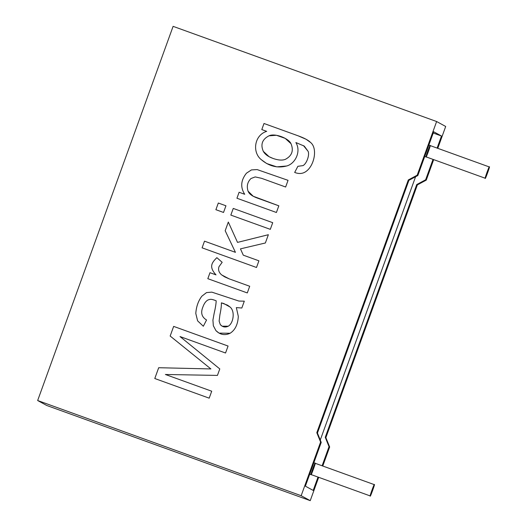 <?xml version="1.0" encoding="UTF-8"?>
<svg xmlns="http://www.w3.org/2000/svg" width="527" height="527" viewBox="0 0 527 527"><rect width="100%" height="100%" fill="white"/><g stroke="black" fill="none" stroke-linecap="round" stroke-linejoin="round"><path stroke-width="0.79" d="M320.271 440.032L415.586 176.736L320.271 440.032M374.335 484.649C375.494 482.877 369.954 498.186 370.25 495.94L370.25 495.94C369.091 497.719 374.631 482.403 374.335 484.649L315.153 463.266C315.449 461.026 309.909 476.336 311.062 474.563L311.062 474.563C309.909 476.336 315.449 461.026 315.153 463.273L374.335 484.649C374.631 482.403 369.091 497.719 370.25 495.94C369.954 498.186 375.494 482.877 374.335 484.649L315.153 463.266C316.312 461.5 310.772 476.81 311.062 474.563L370.25 495.947M489.339 166.954C490.499 165.182 484.959 180.491 485.255 178.245L485.255 178.245C484.096 180.023 489.636 164.707 489.339 166.954L430.151 145.571C430.454 143.331 424.914 158.647 426.066 156.868L426.066 156.868C424.914 158.647 430.454 143.331 430.157 145.577L489.339 166.954C489.636 164.707 484.096 180.023 485.255 178.245C484.959 180.491 490.499 165.182 489.339 166.954L430.151 145.571C431.317 143.805 425.77 159.114 426.066 156.868L485.255 178.251M313.888 462.673L315.153 463.266M428.892 144.978L430.151 145.571M425.632 179.786L426.264 180.129L433.688 159.622L426.264 180.129L417.371 184.898L325.877 437.647L329.665 446.995L322.774 466.026L329.665 446.995L329.026 446.646L325.245 437.298L416.732 184.555L425.632 179.786L433.016 159.385L425.632 179.786L416.732 184.555L325.245 437.298L329.026 446.646L322.102 465.782L329.026 446.646L329.665 446.995L325.877 437.647L325.245 437.298L325.877 437.647L417.371 184.898L416.732 184.555L417.371 184.898L426.264 180.129L425.632 179.786M437.779 148.331L445.69 126.473L436.619 121.526L417.193 175.181L417.832 175.531L433.675 131.757L441.474 136.012L437.107 148.087L441.474 136.012L433.214 133.028L441.474 136.012L433.675 131.757L417.832 175.531L408.932 180.3L317.438 433.042L321.226 442.39L305.383 486.164L321.226 442.39L320.594 442.048L316.806 432.693L408.3 179.951L417.193 175.181L436.619 121.526L173.106 26.35L37.661 400.527L301.167 495.703L320.594 442.048L301.167 495.703L37.661 400.527L46.732 405.474L310.238 500.65L46.732 405.474L37.661 400.527L173.106 26.35L436.619 121.526L445.69 126.473L437.779 148.331M306.022 139.233L298.117 135.814L264.001 123.489L261.794 129.583L264.001 123.489L298.111 135.808C304.257 138.021 308.387 140.222 310.489 142.415C317.834 147.982 314.547 165.84 305.706 171.677C302.544 173.805 298.862 174.062 294.672 172.441L297.874 166.301L303.078 165.603C306.879 163.344 309.573 155.103 308.196 151.46L304.283 146.111L295.878 142.547C301.437 151.578 295.113 163.884 286.609 166.005C277.505 168.383 269.04 166.255 261.227 159.622C252.005 152.217 254.304 135.129 266.675 131.342L261.794 129.576L264.001 123.489L298.117 135.814L263.994 123.489L261.794 129.576L266.675 131.342C254.304 135.129 252.005 152.217 261.227 159.622L266.669 163.522L276.794 166.861L286.609 166.005C295.113 163.884 301.437 151.578 295.878 142.547L304.283 146.111L308.196 151.46C309.573 155.103 306.879 163.344 303.078 165.603L297.874 166.301L294.672 172.441C298.862 174.062 302.544 173.805 305.706 171.677C314.547 165.84 317.834 147.982 310.489 142.415L306.115 139.28L298.111 135.808L306.115 139.28M278.823 205.826L276.411 212.493L236.939 198.238L239.1 192.256L244.712 194.279C240.22 187.302 240.799 180.267 246.458 173.185L251.445 169.905L257.163 169.595L288.045 180.339L285.634 187.013L261.609 178.33L255.206 176.92L250.99 178.515C247.446 181.999 246.471 186.222 248.079 191.196C249.126 193.923 252.189 196.202 257.262 198.033L278.823 205.826L253.204 196.248L248.079 191.196C246.471 186.222 247.446 181.999 250.99 178.515L255.206 176.92L261.609 178.33L285.634 187.013L288.045 180.339L257.163 169.595L251.445 169.905L246.458 173.185C240.799 180.267 240.22 187.302 244.712 194.279L239.1 192.256L236.939 198.238L276.411 212.493L278.823 205.826L257.268 198.04L278.829 205.826M272.722 222.677L270.305 229.35L230.833 215.095L233.25 208.422L272.722 222.677L233.25 208.422L230.833 215.095L270.305 229.35L272.722 222.677L233.25 208.422L272.722 222.684M225.945 205.787L223.527 212.453L215.892 209.7L218.31 203.027L225.945 205.787L218.31 203.027L215.892 209.7L223.527 212.453L225.945 205.787L218.31 203.027L225.945 205.787M258.915 260.819L256.504 267.485L202.091 247.835L204.502 241.162L235.437 252.334L225.181 230.721L228.316 222.051L237.525 242.394L268.362 234.713L265.371 242.98L240.457 248.863L243.29 255.173L258.915 260.819L243.29 255.173L240.457 248.863L265.371 242.98L268.362 234.713L237.525 242.394L228.316 222.051L225.181 230.721L235.437 252.334L204.502 241.162L202.091 247.835L256.504 267.485L258.915 260.819L243.29 255.173L258.922 260.819M249.706 286.266L247.288 292.933L207.816 278.678L209.983 272.696L215.991 274.863C208.62 266.721 211.847 262.637 216.854 257.677L222.177 262.301L218.988 266.688C217.987 269.811 218.876 272.551 221.663 274.903L229.047 278.803L249.706 286.266L229.047 278.803L224.66 276.859L221.663 274.903C218.876 272.551 217.987 269.811 218.988 266.688L222.177 262.301L216.854 257.677C211.847 262.637 208.62 266.721 215.991 274.863L209.983 272.696L207.816 278.678L247.288 292.933L249.706 286.266L229.047 278.803L249.706 286.266M241.827 308.018L236.34 307.59L238.309 316.378C237.881 324.441 235.147 330.067 230.115 333.255C224.891 335.679 220.161 334.803 215.932 330.633L213.33 325.719L212.921 320.073L214.087 313.69C215.405 307.985 216.103 303.684 216.175 300.798C210.84 298.671 210.319 299.264 207.967 299.968C205.84 301.148 204.16 303.453 202.928 306.879C200.477 312.715 201.689 317.089 206.564 319.994L203.323 326.246L197.618 320.864L195.794 313.479C196.255 306.661 198.271 300.904 201.848 296.194L206.505 292.59L211.828 292.136L238.942 301.069L244.311 301.161L241.827 308.018L244.311 301.161L238.942 301.069L211.828 292.136L206.505 292.59L201.848 296.194C198.271 300.904 196.255 306.661 195.794 313.479L197.618 320.864L203.323 326.246L206.564 319.994C201.689 317.089 200.477 312.715 202.928 306.879C204.16 303.453 205.84 301.148 207.967 299.968C210.319 299.264 210.84 298.671 216.175 300.798C216.103 303.684 215.405 307.985 214.087 313.69L212.921 320.073L213.33 325.719L215.932 330.633L219.041 333.123L230.115 333.255C235.147 330.067 237.881 324.441 238.309 316.378L236.34 307.59L241.827 308.018M211.716 391.212L209.193 398.168L154.78 378.518L158.693 367.714L210.899 368.946L170.162 336.035L173.653 326.391L228.066 346.041L225.543 353.004L180.03 336.562L219.785 368.92L217.434 375.408L165.406 374.486L211.716 391.212L165.406 374.486L217.434 375.408L219.785 368.92L180.03 336.562L225.543 353.004L228.066 346.041L173.653 326.391L170.162 336.035L210.899 368.946L158.693 367.714L154.78 378.518L209.193 398.168L211.716 391.212L165.406 374.486L211.716 391.212M318.683 477.317L310.238 500.65L301.167 495.703L310.238 500.65L318.683 477.317M313.183 490.42L318.012 477.073L313.183 490.42L305.383 486.164L313.183 490.42M154.786 378.518L158.693 367.714L210.899 368.946L170.162 336.035L173.653 326.391L228.066 346.048L173.66 326.391L170.168 336.035L210.899 368.946L158.699 367.721L154.786 378.518M219.041 333.123L215.932 330.633L213.336 325.719L212.921 320.08L214.087 313.697C215.411 307.985 216.11 303.69 216.182 300.798L216.182 300.798C216.11 303.69 215.411 307.985 214.087 313.697L212.921 320.08L213.336 325.719L215.932 330.633L219.041 333.13M203.33 326.246L197.625 320.864L195.8 313.486C196.261 306.668 198.277 300.904 201.848 296.2L206.512 292.597L211.828 292.136L238.948 301.075L244.317 301.167L238.948 301.075L211.828 292.136L206.512 292.597L201.848 296.2C198.277 300.904 196.261 306.668 195.8 313.486L197.625 320.864L203.33 326.246M221.366 302.841L227.545 305.179L230.108 307.063C235.22 311.259 233.494 323.17 228.29 326.206L228.296 326.206C233.501 323.17 235.226 311.266 230.115 307.063L227.545 305.179L230.115 307.063C235.226 311.266 233.501 323.17 228.296 326.206L222.117 326.187L220.286 324.586L219.127 321.127L219.911 314.771C220.997 309.639 221.485 305.66 221.366 302.841C221.485 305.66 220.997 309.639 219.911 314.771L219.127 321.127L220.286 324.586C222.559 327.109 225.227 327.649 228.29 326.206L222.124 326.187L228.296 326.206C233.494 323.17 235.22 311.259 230.108 307.063L223.883 303.578L221.366 302.841M207.822 278.684L209.983 272.696L215.991 274.87C208.626 266.721 211.854 262.637 216.86 257.677C211.854 262.637 208.626 266.721 215.991 274.87L209.99 272.703L207.822 278.684M224.66 276.859L229.047 278.803L224.667 276.859M202.091 247.835L204.502 241.162L235.444 252.341L225.181 230.721L228.323 222.058L225.187 230.721L235.444 252.341L204.509 241.168L202.091 247.835M237.525 242.394L268.368 234.719L237.525 242.394M215.899 209.7L218.316 203.027L215.899 209.7M230.839 215.095L233.257 208.428L230.839 215.095M236.939 198.238L239.1 192.256L244.712 194.285C240.226 187.302 240.806 180.274 246.458 173.192L251.451 169.911L257.169 169.595L288.052 180.339L257.169 169.595L251.451 169.911L246.458 173.192C240.806 180.274 240.226 187.302 244.712 194.285L239.106 192.256L236.939 198.238M253.21 196.248L257.268 198.04L253.21 196.248M294.672 172.448L297.874 166.301L303.084 165.603C306.885 163.344 309.573 155.103 308.203 151.466L303.473 145.617L308.203 151.466C309.573 155.103 306.885 163.344 303.084 165.603L297.88 166.308L294.672 172.448M266.669 163.522L261.227 159.628C252.005 152.217 254.304 135.136 266.682 131.342L266.682 131.342C254.304 135.136 252.005 152.217 261.227 159.628L266.662 163.515M272.881 158.383L269.113 156.71L263.316 151.361C260.338 144.477 262.222 139.299 268.981 135.821L276.425 135.274L285.193 138.37L291.003 143.693C293.849 150.636 291.958 155.854 285.338 159.358C282.202 160.57 278.052 160.241 272.881 158.383L272.887 158.383C278.058 160.248 282.208 160.57 285.338 159.358C291.965 155.854 293.855 150.636 291.009 143.7L285.199 138.37L291.009 143.7C293.855 150.636 291.965 155.854 285.338 159.358C282.208 160.57 278.058 160.248 272.887 158.383L269.113 156.71L272.887 158.383C278.052 160.241 282.202 160.57 285.338 159.358C291.958 155.854 293.849 150.636 291.003 143.693C288.73 138.324 274.936 132.903 268.981 135.821C262.222 139.299 260.338 144.477 263.316 151.361C264.962 154.325 268.151 156.664 272.881 158.383M408.932 180.3L417.832 175.531L417.193 175.181L408.3 179.951L408.932 180.3L408.3 179.951L316.806 432.693L317.438 433.042L408.932 180.3M321.226 442.39L317.438 433.042L316.806 432.693L320.594 442.048L321.226 442.39M309.705 474.214L311.068 474.57M424.709 156.519L426.073 156.875"/></g></svg>
